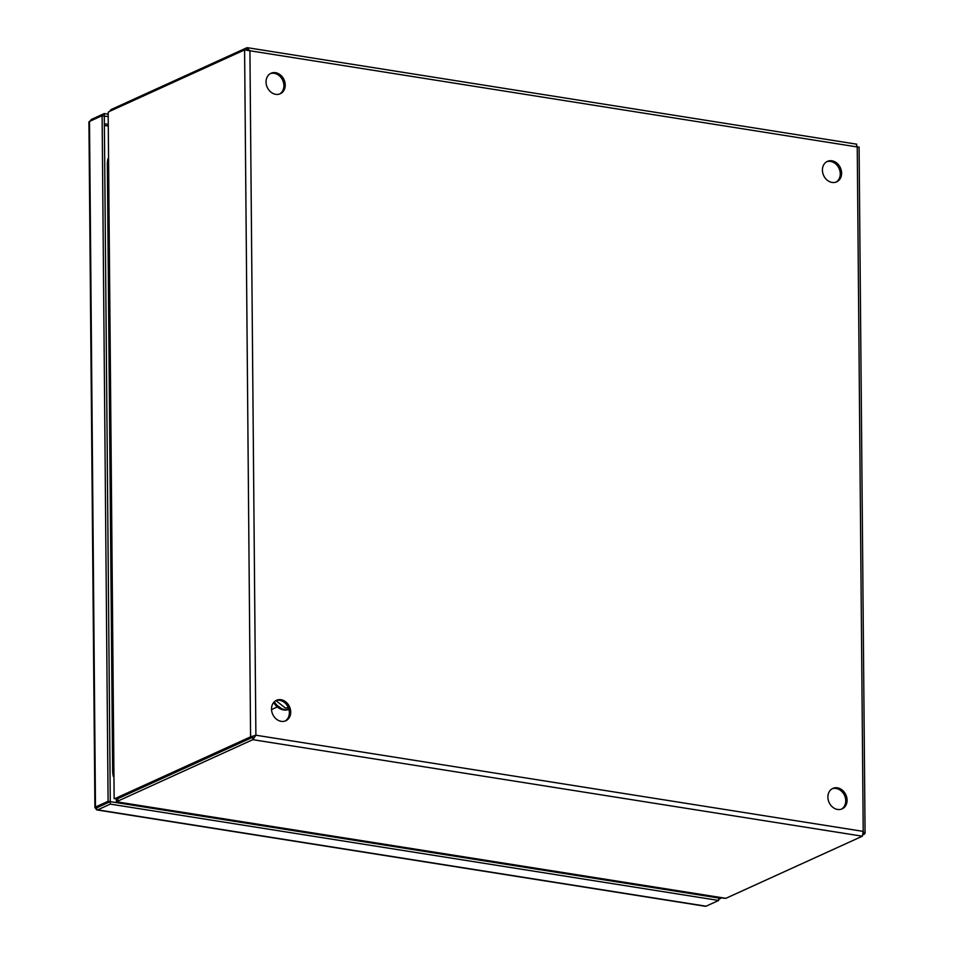 <?xml version="1.0" encoding="UTF-8"?>
<svg xmlns="http://www.w3.org/2000/svg" width="954" height="954" viewBox="0 0 954 954"><rect width="100%" height="100%" fill="white"/><g stroke="black" fill="none" stroke-linecap="round" stroke-linejoin="round"><path stroke-width="1.43" d="M271.52 709.013A11.233 9.218 65.5 0 0 285.771 720.759A11.233 9.218 65.5 0 0 290.708 712.054A11.233 9.218 65.5 0 0 276.457 700.308A11.233 9.218 65.5 0 0 271.52 709.013M285.091 721.033A11.233 9.218 65.5 0 0 289.372 712.662A11.233 9.218 65.5 0 0 275.801 700.641M827.893 797.127A11.233 9.218 65.5 0 0 842.144 808.873A11.233 9.218 65.5 0 0 847.08 800.167A11.233 9.218 65.5 0 0 832.83 788.421A11.233 9.218 65.5 0 0 827.893 797.127M841.452 809.147A11.233 9.218 65.5 0 0 845.745 800.776A11.233 9.218 65.5 0 0 832.174 788.755M266.047 81.996A11.233 9.218 65.5 0 0 280.297 93.742A11.233 9.218 65.5 0 0 285.234 85.025A11.233 9.218 65.5 0 0 270.984 73.279A11.233 9.218 65.5 0 0 266.047 81.996M279.617 94.005A11.233 9.218 65.5 0 0 283.898 85.633A11.233 9.218 65.5 0 0 270.328 73.625M822.42 170.11A11.233 9.218 65.5 0 0 836.67 181.856A11.233 9.218 65.5 0 0 841.607 173.151A11.233 9.218 65.5 0 0 827.356 161.405A11.233 9.218 65.5 0 0 822.42 170.11M835.99 182.131A11.233 9.218 65.5 0 0 840.271 173.747A11.233 9.218 65.5 0 0 826.701 161.739M246.776 50.013L246.764 47.783L247.623 47.724L856.716 144.185M111.773 110.378L111.773 109.245L246.764 47.783L249.912 50.765L244.594 49.906L250.58 736.846L255.887 735.212L252.798 739.672L862.344 836.205L863.215 831.387L864.503 834.082L865.075 833.092L859.089 147.023M858.517 147.143L857.241 146.952L856.298 144.316M111.773 109.245A11.233 3.065 179.5 0 0 110.628 109.948L110.628 110.891M252.774 737.203L250.58 736.846L115.589 798.307A11.233 5.652 99 0 1 114.146 798.629L116.34 798.975A11.233 5.652 -81 0 0 117.771 798.653L252.774 737.203L252.798 739.672L117.807 801.121L117.783 798.653L252.774 737.203M255.887 735.212L249.912 50.765L857.241 146.952L863.215 831.387L255.887 735.212L254.67 735.761M115.422 798.57L114.146 798.629L108.16 112.357A11.233 5.652 99 0 1 109.591 111.368L244.594 49.906M862.344 836.205L727.353 897.654A11.233 3.065 -0.5 0 1 725.612 898.274L116.662 801.825A11.233 3.065 -0.5 0 1 117.807 801.121M863.12 834.714L864.503 834.082L863.287 833.891M109.829 111.26L110.628 109.948M108.16 112.357L114.146 798.629M115.589 798.307L117.771 798.653A11.233 3.065 179.5 0 0 116.638 799.357L116.197 801.956L724.801 898.334M116.662 801.825L116.531 798.975M724.801 898.346L725.612 898.274M116.638 799.357L117.282 798.629M617.691 882.009A8.944 4.496 -81 0 0 617.942 881.413M587.747 876.631A8.944 4.496 99 0 1 587.497 877.227M233.992 821.239A8.944 4.496 -81 0 0 234.243 820.643M204.037 815.861A8.944 4.496 99 0 1 203.786 816.457M98.083 806.631L95.281 808.038A3.864 1.049 -0.5 0 1 94.911 807.597A3.864 1.049 -0.5 0 1 95.483 807.036L108.1 801.288L110.282 801.634L97.666 807.394L110.282 801.634L110.306 804.103L97.69 809.851A3.864 1.944 99 0 1 97.058 809.958A3.864 1.944 99 0 1 95.996 808.944L97.666 807.382M718.636 897.368L718.636 897.988L110.282 801.646L104.296 116.03L102.114 115.684L89.497 121.432A3.864 1.049 179.5 0 0 88.925 121.993L94.911 807.597M107.623 116.555L104.308 116.03L104.284 113.562L107.599 114.098M720.83 897.714L720.83 898.334L718.648 897.988L718.66 900.457L110.306 804.103M97.058 809.958L705.411 906.3A3.864 1.944 -81 0 0 706.043 906.205L718.66 900.457M720.83 898.334L718.648 899.324M90.225 121.098A3.864 1.944 99 0 1 91.667 119.31L104.284 113.562M108.1 801.288L102.114 115.684M96.748 807.239L95.996 808.944M113.383 776.58A22.479 18.436 -114.5 0 1 112.644 770.713L107.349 164.362A22.479 18.436 -114.5 0 1 107.993 158.71M288.394 707.856L285.21 707.892L275.921 700.594M274.382 701.703A14.048 11.52 65.5 0 0 284.519 709.514A14.048 11.52 65.5 0 0 288.883 709.275M273.643 702.49A14.048 11.52 65.5 0 0 283.588 709.931A14.048 11.52 65.5 0 0 288.907 709.371M613.04 880.637A10.232 5.14 99 0 1 612.814 881.234M612.146 880.494A10.232 5.14 99 0 1 611.908 881.091M228.435 819.724A10.232 5.14 99 0 1 228.209 820.321M229.33 819.868A10.232 5.14 99 0 1 229.103 820.464M704.159 895.067L704.159 895.699M104.38 125.451L107.707 125.988M705.96 895.353L705.96 895.985M104.368 123.781L107.695 124.306M95.483 807.036L89.497 121.432M706.043 906.205L97.69 809.851M112.644 770.713A11.233 3.065 -0.5 0 1 113.335 770.427M108.04 164.076A11.233 3.065 179.5 0 0 107.349 164.362M289.289 709.204L283.362 709.967L273.488 702.693M271.544 709.573L277.101 707.033M114.718 798.725L116.006 798.927M536.446 868.51L536.816 869.189M152.747 807.74L153.105 808.432"/></g></svg>

